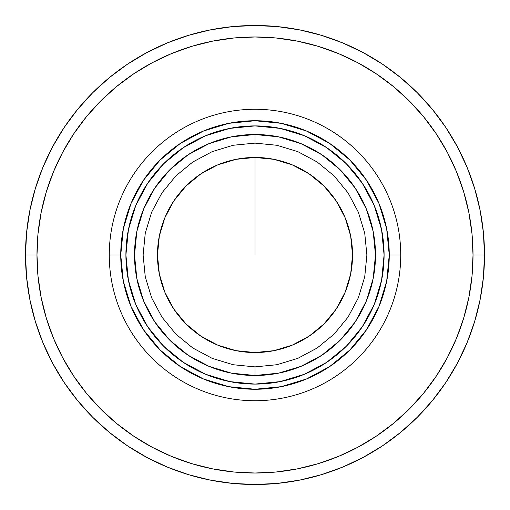 <?xml version="1.0" encoding="UTF-8"?>
<svg xmlns="http://www.w3.org/2000/svg" width="510" height="510" viewBox="0 0 510 510"><rect width="100%" height="100%" fill="white"/><g stroke="black" fill="none" stroke-linecap="round" stroke-linejoin="round"><path stroke-width="0.76" d="M255 255L255 157.462L255 255M255 143.119L255 134.512L255 143.119L276.828 145.267L297.815 151.636L317.156 161.976L334.114 175.886L348.024 192.844L358.364 212.185L364.733 233.172L366.881 255L364.733 276.828L358.364 297.815L348.024 317.156L334.114 334.114L317.156 348.024L297.815 358.364L276.828 364.733L255 366.881L255 375.487L255 366.881L233.172 364.733L212.185 358.364L192.844 348.024L175.886 334.114L161.976 317.156L151.636 297.815L145.267 276.828L143.119 255L145.267 233.172L151.636 212.185L161.976 192.844L175.886 175.886L192.844 161.976L212.185 151.636L233.172 145.267L255 143.119M157.462 255A97.537 97.537 0 0 1 255 157.462A97.537 97.537 0 0 1 352.537 255A97.537 97.537 0 0 1 255 352.537A97.537 97.537 0 0 1 157.462 255L159.337 274.029L164.889 292.326L173.904 309.188L186.029 323.971L200.812 336.096L217.674 345.111L235.971 350.663L255 352.537L274.029 350.663L292.326 345.111L309.188 336.096L323.971 323.971L336.096 309.188L345.111 292.326L350.663 274.029L352.537 255L350.663 235.971L345.111 217.674L336.096 200.812L323.971 186.029L309.188 173.904L292.326 164.889L274.029 159.337L255 157.462L235.971 159.337L217.674 164.889L200.812 173.904L186.029 186.029L173.904 200.812L164.889 217.674L159.337 235.971L157.462 255M109.267 255A145.732 145.732 0 0 1 255 109.267A145.732 145.732 0 0 1 400.732 255A145.732 145.732 0 0 0 255 109.267A145.732 145.732 0 0 0 109.267 255L120.742 255A134.257 134.257 0 0 1 255 120.742A134.257 134.257 0 0 1 389.257 255L400.732 255L389.257 255L386.676 281.195L379.038 306.376L366.633 329.587L349.936 349.936L329.587 366.633L306.376 379.038L281.195 386.676L255 389.257L228.805 386.676L203.624 379.038L180.412 366.633L160.064 349.936L143.367 329.587L130.962 306.376L123.324 281.195L120.742 255L123.324 228.805L130.962 203.624L143.367 180.412L160.064 160.064L180.412 143.367L203.624 130.962L228.805 123.324L255 120.742L281.195 123.324L306.376 130.962L329.587 143.367L349.936 160.064L366.633 180.412L379.038 203.624L386.676 228.805L389.257 255A134.257 134.257 0 0 1 255 389.257A134.257 134.257 0 0 1 120.742 255L109.267 255A145.732 145.732 0 0 0 255 400.732A145.732 145.732 0 0 0 400.732 255A145.732 145.732 0 0 1 255 400.732A145.732 145.732 0 0 1 109.267 255M384.094 255A129.094 129.094 0 0 1 255 384.094A129.094 129.094 0 0 1 125.906 255A129.094 129.094 0 0 1 255 125.906A129.094 129.094 0 0 1 384.094 255L381.614 229.812L374.27 205.6L362.336 183.281L346.284 163.716L326.719 147.664L304.4 135.73L280.188 128.386L255 125.906L229.812 128.386L205.6 135.73L183.281 147.664L163.716 163.716L147.664 183.281L135.73 205.6L128.386 229.812L125.906 255L128.386 280.188L135.73 304.4L147.664 326.719L163.716 346.284L183.281 362.336L205.6 374.27L229.812 381.614L255 384.094L280.188 381.614L304.4 374.27L326.719 362.336L346.284 346.284L362.336 326.719L374.27 304.4L381.614 280.188L384.094 255M375.487 255A120.487 120.487 0 0 1 255 375.487A120.487 120.487 0 0 1 134.512 255A120.487 120.487 0 0 1 255 134.512A120.487 120.487 0 0 1 375.487 255L373.173 231.495L366.314 208.89L355.183 188.062L340.195 169.804L321.938 154.817L301.11 143.686L278.505 136.827L255 134.512L231.495 136.827L208.89 143.686L188.062 154.817L169.804 169.804L154.817 188.062L143.686 208.89L136.827 231.495L134.512 255L136.827 278.505L143.686 301.11L154.817 321.938L169.804 340.195L188.062 355.183L208.89 366.314L231.495 373.173L255 375.487L278.505 373.173L301.11 366.314L321.938 355.183L340.195 340.195L355.183 321.938L366.314 301.11L373.173 278.505L375.487 255M474.619 321.619L467.032 342.828L474.619 321.619L480.089 299.772L483.397 277.497L484.5 255A229.5 229.5 0 0 1 255 484.5A229.5 229.5 0 0 1 25.5 255A229.5 229.5 0 0 0 255 484.5A229.5 229.5 0 0 0 484.5 255L473.025 255A218.025 218.025 0 0 1 255 473.025A218.025 218.025 0 0 1 36.975 255L25.5 255L26.603 277.497L29.912 299.772L35.381 321.619L42.968 342.828L52.6 363.184L64.177 382.506L52.6 363.184M382.506 445.823L363.184 457.4L382.506 445.823L400.592 432.403L417.282 417.282L432.403 400.592L445.823 382.506L457.4 363.184L467.032 342.828M188.381 474.619L167.172 467.032L188.381 474.619L210.228 480.089L232.503 483.397L255 484.5L277.497 483.397L299.772 480.089L321.619 474.619L342.828 467.032L363.184 457.4M35.381 188.381L42.968 167.172L35.381 188.381L29.912 210.228L26.603 232.503L25.5 255L36.975 255L38.027 276.369L41.163 297.534L46.365 318.291L53.569 338.436L62.717 357.778L73.721 376.131L86.464 393.312L100.833 409.167L116.688 423.536L133.869 436.279L152.222 447.283L171.564 456.431L191.709 463.635L212.466 468.837L233.631 471.973L255 473.025L276.369 471.973L297.534 468.837L318.291 463.635L338.436 456.431L357.778 447.283L376.131 436.279L393.312 423.536L409.167 409.167L423.536 393.312L436.279 376.131L447.283 357.778L456.431 338.436L463.635 318.291L468.837 297.534L471.973 276.369L473.025 255L471.973 233.631L468.837 212.466L463.635 191.709L456.431 171.564L447.283 152.222L436.279 133.869L423.536 116.688L409.167 100.833L393.312 86.464L376.131 73.721L357.778 62.717L338.436 53.569L318.291 46.365L297.534 41.163L276.369 38.027L255 36.975L233.631 38.027L212.466 41.163L191.709 46.365L171.564 53.569L152.222 62.717L133.869 73.721L116.688 86.464L100.833 100.833L86.464 116.688L73.721 133.869L62.717 152.222L53.569 171.564L46.365 191.709L41.163 212.466L38.027 233.631L36.975 255A218.025 218.025 0 0 1 255 36.975A218.025 218.025 0 0 1 473.025 255L484.5 255L483.397 232.503L480.089 210.228L474.619 188.381L467.032 167.172L457.4 146.816L445.823 127.494L457.4 146.816M127.494 64.177L146.816 52.6L127.494 64.177L109.408 77.596L92.718 92.718L77.596 109.408L64.177 127.494L52.6 146.816L42.968 167.172M321.619 35.381L342.828 42.968L321.619 35.381L299.772 29.912L277.497 26.603L255 25.5L232.503 26.603L210.228 29.912L188.381 35.381L167.172 42.968L146.816 52.6M64.177 382.506L77.596 400.592L92.718 417.282L109.408 432.403L127.494 445.823L146.816 457.4L167.172 467.032M445.823 127.494L432.403 109.408L417.282 92.718L400.592 77.596L382.506 64.177L363.184 52.6L342.828 42.968M484.5 255A229.5 229.5 0 0 0 255 25.5A229.5 229.5 0 0 0 25.5 255A229.5 229.5 0 0 1 255 25.5A229.5 229.5 0 0 1 484.5 255"/></g></svg>
